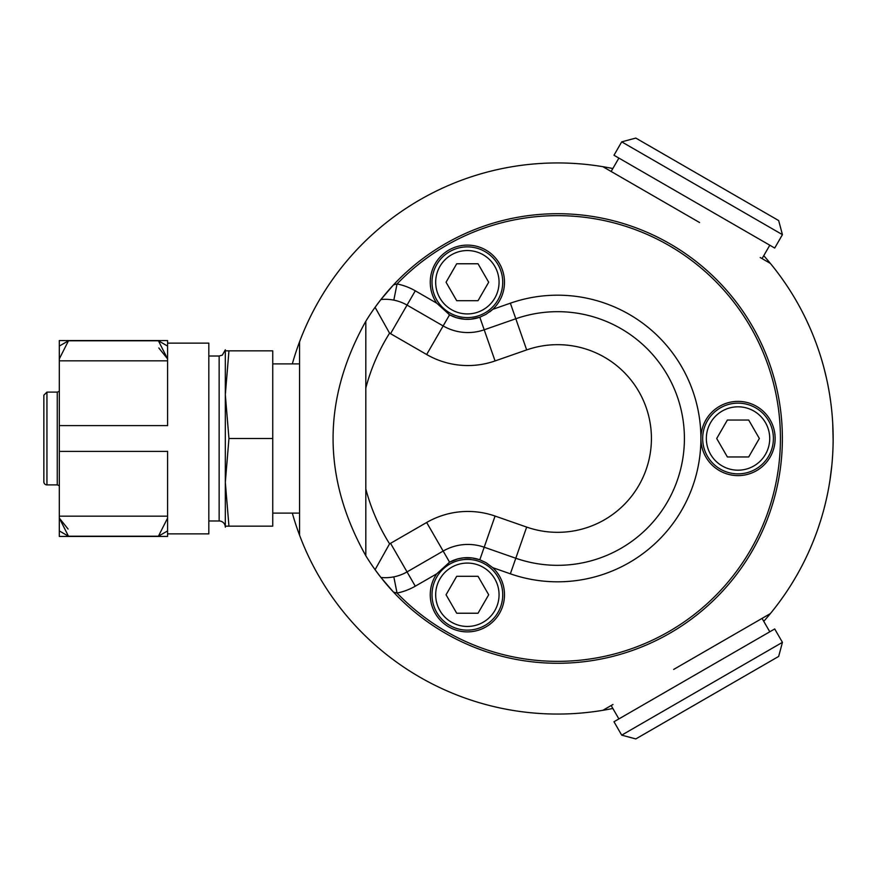 <?xml version="1.0" encoding="UTF-8"?>
<svg xmlns="http://www.w3.org/2000/svg" width="877" height="877" viewBox="0 0 877 877"><rect width="100%" height="100%" fill="white"/><g stroke="black" fill="none" stroke-linecap="round" stroke-linejoin="round"><path stroke-width="1.32" d="M365.808 388.072A198.301 198.301 0 0 1 389.574 333.183A10.316 10.316 0 0 1 390.55 333.677L426.66 354.516A82.482 82.482 0 0 0 495.067 360.94L526.671 349.912A93.828 93.828 0 0 1 651.425 438.5A93.828 93.828 0 0 1 526.671 527.088L495.067 516.06L479.807 559.789A37.119 37.119 0 0 0 449.572 562.19L457.805 558.901L463.396 557.86L472.177 557.958L479.807 559.789L485.935 562.617L492.731 567.66A37.119 37.119 0 0 1 495.735 618.713A37.119 37.119 0 0 1 444.891 624.303A37.119 37.119 0 0 1 436.724 573.821L449.572 562.19L443.159 551.063A49.496 49.496 0 0 1 484.192 547.204L515.797 558.243A126.825 126.825 0 0 0 684.411 438.5A126.825 126.825 0 0 0 515.797 318.757L484.192 329.796A49.496 49.496 0 0 1 443.159 325.937L407.038 305.097A43.302 43.302 0 0 0 380.914 299.539L375.082 307.301A224.775 224.775 0 0 0 365.808 321.267L365.808 555.733C322.166 477.581 322.166 399.419 365.808 321.267M456.446 561.137A35.354 35.354 0 0 1 497.993 612.442A35.354 35.354 0 0 0 485.047 564.152A35.354 35.354 0 0 0 436.746 577.088A35.354 35.354 0 0 0 449.693 625.389A35.354 35.354 0 0 1 436.746 577.088M448.827 314.383A37.119 37.119 0 0 0 479.807 317.211L470.609 319.206L464.766 319.261L456.38 317.693L449.572 314.81L436.724 303.179A37.119 37.119 0 0 1 444.891 252.697A37.119 37.119 0 0 1 495.735 258.287A37.119 37.119 0 0 1 492.731 309.34L485.935 314.383L479.807 317.211L495.067 360.94M489.706 311.883A37.119 37.119 0 0 0 492.731 309.34L510.359 303.19A143.324 143.324 0 0 1 700.909 438.5A37.119 37.119 0 0 1 756.588 406.358A37.119 37.119 0 0 1 756.588 470.642A37.119 37.119 0 0 1 700.909 438.5A143.324 143.324 0 0 1 510.359 573.81L515.797 558.243A126.825 126.825 0 0 0 684.411 438.5A126.825 126.825 0 0 0 515.797 318.757L526.671 349.912M497.993 264.558A35.354 35.354 0 0 1 485.047 312.848A35.354 35.354 0 0 1 436.746 299.912A35.354 35.354 0 0 0 485.047 312.848A35.354 35.354 0 0 0 497.993 264.558A35.354 35.354 0 0 0 449.693 251.611A35.354 35.354 0 0 0 436.746 299.912A35.354 35.354 0 0 0 485.047 312.848A35.354 35.354 0 0 0 497.993 264.558A35.354 35.354 0 0 0 449.693 251.611A35.354 35.354 0 0 0 436.746 299.912M167.584 343.126L208.825 343.126L208.825 533.874L167.584 533.874M167.584 451.315L167.584 518.11L158.419 536.22L167.584 530.925L167.584 536.45L59.318 536.45L59.318 530.925L68.472 536.22L59.318 518.11L68.077 529.028M167.584 516.169L59.318 516.169L59.318 530.925M59.318 358.89L59.318 346.075L68.472 340.78L59.318 358.89L59.318 516.169M167.584 451.392L59.318 451.392M59.318 346.075L59.318 340.55L167.584 340.55L167.584 346.075L158.419 340.78L167.584 358.89L167.584 425.685M167.584 360.831L59.318 360.831M167.584 346.075L167.584 358.89L158.825 347.972M59.318 451.315L59.318 425.685M272.747 363.889L299.561 363.889L299.561 513.111L272.747 513.111M225.323 482.317L225.323 526.145L228.952 526.145L225.323 482.317L228.952 438.5L225.323 394.683L228.952 350.855L225.323 350.855L225.323 349.824L225.323 527.176A6.183 6.183 0 0 0 219.14 520.982L208.825 520.982M59.318 391.35L57.257 392.096L57.257 484.904L59.318 485.65M57.257 392.096L46.941 392.096L46.941 484.904A3.091 3.091 0 0 1 43.85 481.802L43.85 395.198L43.85 481.802M228.952 526.145L272.747 526.145L272.747 438.5L228.952 438.5M228.952 350.855L272.747 350.855L272.747 438.5M167.584 518.11L167.584 530.925M449.693 625.389A35.354 35.354 0 0 0 497.993 612.442M488.686 594.77L478.031 613.231L456.709 613.231L446.053 594.77L456.709 576.299L478.031 576.299L488.686 594.77M738.028 403.146A35.354 35.354 0 0 0 702.674 438.5A35.354 35.354 0 0 0 738.028 473.854A35.354 35.354 0 0 0 773.393 438.5A35.354 35.354 0 0 0 738.028 403.146M727.373 420.039L748.695 420.039L759.35 438.5L748.695 456.961L727.373 456.961L716.706 438.5L727.373 420.039M365.808 555.733A224.775 224.775 0 0 0 375.082 569.699L389.574 543.817A198.301 198.301 0 0 1 365.808 488.927M389.574 333.183L375.082 307.301A224.775 224.775 0 0 1 393.499 284.882L397.04 283.951A222.846 222.846 0 0 1 714.163 279.927A222.846 222.846 0 0 1 714.163 597.073A222.846 222.846 0 0 1 397.04 593.049A59.8 59.8 0 0 0 415.281 586.187L436.724 573.821M393.488 592.107L380.914 577.461A224.775 224.775 0 0 1 375.082 569.699L380.914 577.461A43.302 43.302 0 0 0 407.038 571.903L443.159 551.063L426.66 522.484L390.55 543.323A10.316 10.316 0 0 1 389.574 543.817M393.488 284.893L380.914 299.539M393.828 300.131L397.04 283.951A59.8 59.8 0 0 1 415.281 290.813L390.55 333.677M393.828 576.869L397.04 593.049L393.51 592.118A224.775 224.775 0 0 0 763.812 527.932A224.775 224.775 0 0 0 393.499 284.882M823.492 366.191L823.328 365.577M823.086 364.722L823.36 365.72M823.656 366.805L825.717 374.917M825.652 374.643L825.082 372.297M763.757 255.667A275.564 275.564 0 0 1 770.357 263.396L760.227 257.542M699.561 222.517L602.85 166.685A275.564 275.564 0 0 1 612.848 168.537M292.326 363.889A275.564 275.564 0 0 1 602.85 166.685M299.561 341.789L299.561 535.211A275.564 275.564 0 0 1 292.326 513.111M612.848 708.463A275.564 275.564 0 0 1 299.561 535.211M602.85 710.315L612.99 704.461M673.657 669.436L770.357 613.604A275.564 275.564 0 0 1 763.757 621.333M770.357 263.396A275.564 275.564 0 0 1 770.357 613.604M382.778 579.796A224.775 224.775 0 0 0 393.499 592.118M456.709 263.769L478.031 263.769L488.686 282.23L478.031 300.701L456.709 300.701L446.053 282.23L456.709 263.769M613.977 721.749L774.709 628.952L782.437 642.348L621.705 735.145L613.977 721.749M621.705 735.145L635.792 738.927L778.666 656.434L782.437 642.348M774.709 248.048L613.977 155.251L621.705 141.855L782.437 234.652L774.709 248.048M782.437 234.652L778.666 220.565L635.792 138.073L621.705 141.855M831.626 467.485L831.539 468.252M831.155 471.563L830.947 473.284M830.859 473.997L830.662 475.487M831.571 467.978L831.626 467.419M828.918 390.375L829.149 391.723M830.914 403.453L829.719 395.121M829.521 393.959L829.247 392.293M828.524 388.226L828.688 389.103M828.272 386.9L829.532 393.981M829.708 395.099L829.489 393.707M832.712 422.922L833.139 440.375M832.953 428.108L833.018 429.905M833.029 430.212L833.04 430.771M833.051 430.947L833.084 432.35M833.029 430.366L832.997 429.39M832.964 428.458L832.931 427.625M829.302 392.6L829.39 393.159M830.004 396.963L830.256 398.662M829.993 480.114L831.889 464.854M831.286 470.489L830.826 474.249M831.034 472.571L831.243 470.861M804.406 561.05L802.904 564.01M801.885 565.994L803.716 562.42M809.142 550.986L808.155 553.179M806.862 555.952L806.116 557.531M833.139 435.507L833.117 433.994M833.15 437.579L833.15 438.774M833.15 439.388L833.15 440.046M833.018 447.138L832.701 454.308M813.768 540.013L813.198 541.449M813.867 539.772L811.082 546.557M811.072 546.568L809.964 549.134M807.881 553.76L809.756 549.605M807.618 554.341L808.002 553.508M809.164 550.931L810.008 549.046M830.42 477.22L830.267 478.25M830.004 480.048L829.675 482.12M829.664 482.186L829.96 480.278M827.011 496.349L826.693 497.785M825.498 503.003L823.733 509.921M827.066 496.108L826.43 498.98M826.222 499.923L824.906 505.382M830.662 475.455L830.322 477.877M830.245 478.425L830.048 479.719M831.834 465.391L831.747 466.224M831.911 464.569L832.032 463.253M830.892 403.321L831.067 404.714M830.135 397.84L830.289 398.882M820.631 520.62L817.956 528.743M833.117 443.038L833.095 444.179M833.073 444.924L832.81 452.159M833.062 445.45L832.92 449.802M832.69 454.385L832.602 455.832M825.75 375.082L827.066 380.925M832.558 420.379L832.602 421.146M832.624 421.552L832.733 423.394M833.128 434.937L833.139 435.902M806.292 319.831L809.997 327.943M827.658 383.775L828.118 386.066M829.982 396.864L829.828 395.867M830.234 398.498L830.607 401.151M826.693 379.171L824.04 368.219M822.79 363.637L821.99 360.853M822.33 362.048L822.911 364.065M825.125 372.484L825.641 374.589M816.355 533.216L815.303 536.066M830.234 478.447L830.355 477.68M801.611 566.52L802.247 565.281M804.823 560.206L805.722 558.353M806.16 557.432L807.64 554.286M806.423 556.895L806.062 557.64M802.872 564.075L802.006 565.753M804.779 560.271L804.395 561.061M225.323 349.824L222.33 355.13L219.14 356.018L219.14 520.982M451.523 622.21A31.693 31.693 0 0 1 439.925 578.919A31.693 31.693 0 0 1 483.216 567.32A31.693 31.693 0 0 1 494.814 610.611A31.693 31.693 0 0 1 451.523 622.21M769.721 438.5A31.693 31.693 0 0 1 738.028 470.193A31.693 31.693 0 0 1 706.347 438.5A31.693 31.693 0 0 1 738.028 406.807A31.693 31.693 0 0 1 769.721 438.5M492.731 567.66L510.359 573.81M426.66 354.516L449.572 314.81M436.724 303.179L415.281 290.813M495.067 516.06A82.482 82.482 0 0 0 426.66 522.484M390.55 543.323L415.281 586.187M515.797 558.243L526.671 527.088M515.797 318.757L510.359 303.19M439.925 298.081A31.693 31.693 0 0 1 451.523 254.79A31.693 31.693 0 0 1 494.814 266.389A31.693 31.693 0 0 1 483.216 309.68A31.693 31.693 0 0 1 439.925 298.081M68.472 536.22L158.419 536.22M59.318 425.608L167.584 425.608M68.472 340.78L158.419 340.78M57.257 484.904L46.941 484.904M46.941 392.096L43.85 395.198M219.14 356.018L208.825 356.018M769.798 631.791L762.058 618.395M618.888 718.921L611.148 705.525M618.888 158.079L611.148 171.475M769.798 245.209L762.058 258.605"/></g></svg>
